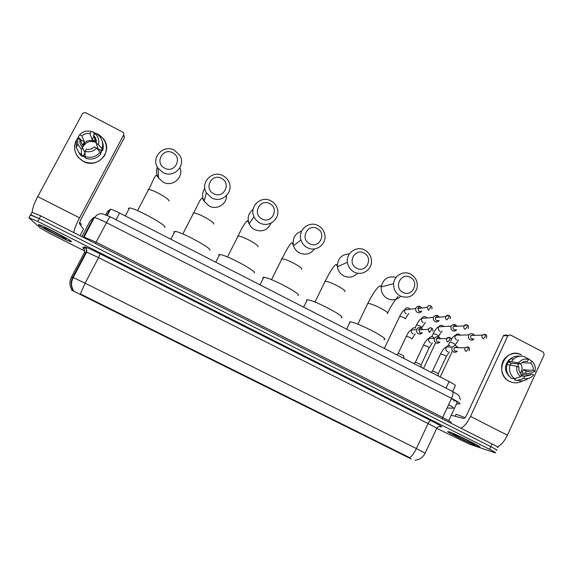 <?xml version="1.0" encoding="UTF-8"?>
<svg xmlns="http://www.w3.org/2000/svg" width="573" height="573" viewBox="0 0 573 573"><rect width="100%" height="100%" fill="white"/><g stroke="black" fill="none" stroke-linecap="round" stroke-linejoin="round"><path stroke-width="0.86" d="M164.988 336.516L129.634 318.939L164.988 336.516M298.769 403.02L264.762 386.116L298.769 403.02M254.749 381.138L220.297 364.013L254.749 381.138M210.162 358.97L175.259 341.623L210.162 358.97M119.227 313.768L83.4 295.962L119.227 313.768M342.224 424.622L308.646 407.933L342.224 424.622M375.637 441.174L385.163 445.909L375.637 441.174M358.082 432.443L367.622 437.185L358.082 432.443M393.107 449.855L402.618 454.582L393.107 449.855M379.125 443.022L388.415 447.642L379.125 443.022M362.021 434.52L371.325 439.147L362.021 434.52M344.831 425.983L354.157 430.617L344.831 425.983M396.136 451.481L405.419 456.094L396.136 451.481M411.271 459.009L71.575 290.146L411.271 459.009M105.74 214.76L107.395 211.623L110.546 209.26C112.172 209.539 115.194 210.792 119.599 213.02L449.125 381.568C453.931 384.082 455.972 385.507 455.249 385.83L452.598 391.495M478.391 446.646L479.085 446.861C485.532 448.774 455.241 433.646 448.974 431.82L448.53 431.691C442.399 429.915 471.278 444.376 478.391 446.646M71.518 241.598C70.386 239.843 43.047 225.612 38.849 224.616L38.384 224.895C40.647 227.23 66.869 240.796 70.952 241.77L71.518 241.598M495.967 450.027L496.483 450.177C497.715 450.385 495.838 449.211 490.846 446.654L39.251 218.635L30.627 214.739L30.441 215.083M71.811 289.702L73.158 290.21C70.715 285.97 70.565 281.665 72.692 277.289L85.112 283.205L80.37 293.92L409.81 457.712C412.094 455.929 414.279 452.863 416.378 448.523L425.152 453.164C423.067 457.283 419.737 459.653 415.174 460.262M436.755 428.332L469.38 444.147L495.265 452.835C496.49 453.064 494.606 451.904 489.614 449.347L37.754 221.422L28.829 217.711L40.239 228.004L51.606 234.378L84.654 251.024M497.701 447.513C498.94 447.699 497.07 446.517 492.078 443.96L40.747 215.849L31.794 212.211M496.483 450.177C497.715 450.385 495.838 449.211 490.846 446.654L39.251 218.635L30.312 214.961M83.579 247.328L85.033 248.066M449.125 431.899L448.688 431.77C442.621 430.015 471.207 444.326 478.233 446.568L478.928 446.782C485.302 448.673 455.334 433.711 449.125 431.899M465.09 417.61L456.516 414.379L455.764 414.902M473.585 444.225L474.272 444.412C477.187 445.042 457.97 435.509 453.845 434.27L453.809 434.262C448.344 432.436 468.642 442.664 473.585 444.225M522.755 380.794C518.436 383.33 514.01 383.516 509.469 381.346C492.945 373.589 505.794 345.856 521.609 354.931C516.137 352.395 511.052 353.061 506.36 356.915C498.847 363.239 500.616 377.184 509.469 381.346C514.01 383.516 518.436 383.33 522.755 380.794M515.07 378.61L514.697 378.76L515.07 378.61M497.214 446.754C500.866 445.479 504.269 441.625 507.427 435.186L544.178 354.673L543.369 352.216L510.214 334.868L507.879 335.692L503.402 335.778L466.479 415.454C465.462 417.445 464.51 418.44 463.629 418.433L451.23 415.26M460.893 428.196C464.23 426.627 467.439 422.702 470.512 416.435L507.879 335.692M503.402 335.778L505.701 334.969M517.756 363.762L518.629 367.128M521.931 362.652L530.705 363.146C532.747 365.13 533.549 367.565 533.112 370.437L523.335 369.692L521.824 373.002L531.558 373.84L530.132 375.186L524.675 376.325L520.836 375.96M520.707 363.791C522.64 367.071 522.461 370.194 520.169 373.159M509.827 376.891C504.283 371.426 504.032 365.746 509.053 359.851L510.88 358.591M510.206 364.836L511.137 363.361L520.592 363.934L518.594 362.895L508.473 361.269L509.755 361.935L508.23 361.85L506.783 365.173M514.833 378.588L515.263 378.631L514.64 379.985L517.784 380.322L523.715 378.416L524.675 376.325M518.529 380.544L514.64 379.985M511.467 378.345C507.141 374.771 505.63 370.194 506.933 364.6L517.032 366.297L519.023 367.336C518.586 370.222 519.389 372.658 521.437 374.642L520.477 376.74L514.583 378.667L511.467 378.345M508.473 361.269L510.536 358.884C513.286 356.564 516.416 355.683 519.919 356.248M528.156 378.531L527.561 378.961C524.51 380.93 521.251 381.382 517.784 380.322M514.583 378.667C510.221 375.064 508.695 370.437 510.013 364.8M511.56 361.441L513.637 359.035C516.925 356.313 520.592 355.554 524.639 356.771L528.435 359.378L527.475 361.463L525.226 361.348M531.558 373.84L533.542 374.871C530.963 378.151 527.69 379.333 523.715 378.416M520.477 376.74C517.34 373.976 516.194 370.495 517.032 366.297M518.594 362.895C521.186 359.622 524.467 358.447 528.435 359.378M520.592 363.934L521.566 362.931C523.328 361.52 525.298 361.033 527.475 361.463M523.264 374.57L522.132 376.081M515.184 378.796L513.422 378.545M525.42 373.31L526.229 371.197L532.374 372.249L535.096 371.469L533.112 370.437M530.705 363.146L531.665 361.062L527.819 358.433L527.01 358.397M531.665 361.062C533.714 362.759 534.924 364.965 535.311 367.68L535.096 371.469M526.229 371.197L523.335 369.692M511.137 363.361L508.23 361.85M38.556 224.981C40.79 227.288 66.747 240.724 70.787 241.684L71.346 241.512C70.221 239.772 43.168 225.69 39.021 224.709L38.556 224.981M81.216 224.552L81.423 224.15L79.511 222.553M66.103 238.869C65.265 237.688 48.161 228.742 44.501 227.581L43.835 227.646C45.31 229.221 64.147 238.927 65.981 239.056L66.103 238.869M410.225 277.303C400.935 271.96 393.307 287.775 402.984 292.373C412.302 297.674 419.859 281.887 410.225 277.303M400.248 296.026C395.578 293.276 393.372 289.157 393.63 283.671C394.167 275.455 403.707 270.205 410.734 274.202C415.891 277.353 418.004 281.952 417.087 287.983C414.064 296.227 408.449 298.905 400.248 296.026M383.874 339.481C391.345 339.947 356.635 321.854 350.139 321.926L349.652 321.933L349.566 323.1M310.122 408.635L321.131 414.057M310.752 408.943L327.197 417.037L310.767 408.972M330.428 418.648L340.82 423.913L330.428 418.655M310.143 408.685L321.038 414.179M323.838 415.583L340.068 423.562L323.881 415.411M364.027 253.094C354.608 247.679 346.823 263.551 356.635 268.214C366.083 273.586 373.789 257.743 364.027 253.094M354.071 271.996C350.275 269.869 348.055 266.631 347.41 262.284C345.942 252.937 356.7 245.423 364.779 250.093C369.012 252.535 371.247 256.217 371.49 261.13C371.906 269.94 361.713 276.329 354.071 271.996M341.2 317.6C347.324 317.456 313.617 299.722 307.271 299.772L306.548 299.822L306.677 300.975M266.345 386.868L278.213 392.72M266.789 387.083L282.596 394.869L266.803 387.119M285.877 396.495L297.308 402.225M266.366 386.925L278.127 392.849M297.244 402.253L285.87 396.502M296.699 401.981L281.099 394.145M281.049 394.31L296.678 401.988M317.191 228.548C307.644 223.069 299.693 238.991 309.649 243.726C319.225 249.162 327.09 233.268 317.191 228.548M307.264 247.629C304.141 245.932 302.035 243.375 300.961 239.965C297.545 230.024 309.191 220.404 318.187 225.655C321.697 227.61 323.881 230.547 324.741 234.472C327.047 244.091 315.859 252.564 307.264 247.629M297.981 295.439C302.802 294.708 269.969 277.268 263.788 277.311L262.885 277.439L263.179 278.528M222.009 364.815L234.758 371.111M222.267 364.98L237.258 372.35L222.467 365.073M253.108 380.307L240.574 373.997L253.166 380.286M222.03 364.879L234.672 371.247M252.757 380.135L237.788 372.593M237.723 372.772L252.729 380.143M269.704 203.659C260.02 198.108 251.912 214.087 262.004 218.886C271.709 224.401 279.739 208.45 269.704 203.659M259.805 222.926C257.177 221.522 255.243 219.466 254.004 216.759C248.897 206.559 261.166 195.135 270.95 200.879C273.908 202.491 275.964 204.869 277.11 208.028C281.128 218.062 269.224 228.369 259.805 222.926M254.219 272.992C257.764 271.695 225.676 254.498 219.674 254.527L218.664 254.763L219.051 255.744M177.086 342.482L190.745 349.222M208.393 358.082L194.927 351.306L208.45 358.068M177.114 342.554L190.666 349.372M208.235 358.003L193.925 350.783M193.839 350.963L208.214 358.018M221.543 178.425C211.731 172.795 203.451 188.832 213.686 193.703C223.534 199.289 231.728 183.281 221.543 178.425M211.681 197.878L206.38 192.786C199.87 182.529 212.597 169.608 223.062 175.761C225.604 177.129 227.502 179.098 228.763 181.677C234.242 191.883 221.808 203.744 211.681 197.878M209.883 250.258C212.203 248.403 180.731 231.399 174.908 231.413L173.87 231.793L174.285 232.624M131.604 319.906L146.23 327.076M131.432 319.777L131.847 319.985M145.277 326.603L131.862 320.021M148.636 328.272L163.147 335.549M131.611 319.935L146.129 327.247M145.27 326.617L131.446 319.834M163.097 335.57L148.629 328.279M163.19 335.57L149.36 328.845L163.119 335.599M172.709 152.833C162.761 147.132 154.302 163.212 164.687 168.161C174.672 173.82 183.038 157.768 172.709 152.833M162.875 172.48L158.033 168.176C150.355 157.933 163.448 143.787 174.493 150.284L179.757 155.29C186.461 165.554 173.619 178.712 162.875 172.48M164.823 227.517L164.974 227.23C166.098 224.831 135.113 207.963 129.491 207.97L128.495 208.522L128.868 209.152M85.499 296.993L101.185 304.678M85.119 296.75L85.556 296.964M98.205 303.196L85.57 297M101.657 304.915L117.25 312.736M85.506 297.015L101.077 304.85M98.198 303.21L85.141 296.814M117.207 312.751L101.65 304.922M117.501 312.865L104.257 306.419L117.429 312.887M468.671 335.391C468.005 337.261 468.492 338.736 470.125 339.803C471.6 340.448 472.875 340.161 473.957 338.944L471.851 338.972C470.669 338.192 470.311 337.125 470.798 335.771L473.842 334.704L472.875 333.923C471.343 333.264 470.039 333.586 468.965 334.883L468.671 335.391M474.258 335.32L473.85 334.711L474.58 335.305M456.366 325.586L455.42 324.841C453.716 324.146 452.341 324.569 451.295 326.109L451.195 326.302C450.528 328.179 451.008 329.654 452.656 330.728C454.203 331.395 455.521 331.065 456.595 329.754M457.125 326.281L456.316 325.586C455.084 325.077 454.088 325.378 453.329 326.495L453.25 326.646C452.763 328.007 453.121 329.074 454.31 329.855L456.538 329.754M456.839 326.295L456.409 325.636M438.782 316.411L437.887 315.716C436.067 314.992 434.649 315.479 433.625 317.17L433.56 317.32C432.987 319.154 433.496 320.579 435.093 321.603C436.726 322.291 438.087 321.919 439.154 320.486M439.57 317.198L438.703 316.418C437.385 315.888 436.354 316.246 435.616 317.471L435.573 317.571C435.143 318.903 435.516 319.942 436.676 320.694L439.054 320.5M439.326 317.22L438.882 316.525M420.253 306.534C418.426 305.81 416.994 306.29 415.969 307.988L415.776 308.489C415.411 310.208 415.962 311.526 417.438 312.435C419.178 313.144 420.575 312.715 421.628 311.146M421.9 308.045L420.99 307.2C419.665 306.67 418.627 307.021 417.882 308.253L418.949 311.476L421.499 311.168M421.714 308.066L421.277 307.379M432.422 371.125L432.636 371.018C435.63 372.049 437.5 372.994 438.238 373.854L438.288 376.024M457.383 346.851L456.359 346.013C454.754 345.34 453.415 345.705 452.348 347.095L452.126 347.496C451.452 349.372 451.939 350.848 453.587 351.922C454.991 352.538 456.237 352.302 457.318 351.199M458.171 347.696L457.254 346.851L454.188 347.926C453.701 349.294 454.052 350.361 455.249 351.142L457.175 351.199M457.877 347.689L457.49 346.987M415.267 362.329L415.489 362.229C418.491 363.268 420.346 364.22 421.069 365.08L421.112 367.243M439.792 337.726L438.803 336.931C436.998 336.215 435.587 336.695 434.556 338.378C433.868 340.29 434.355 341.773 436.003 342.847C437.478 343.485 438.768 343.213 439.856 342.017M434.556 338.378L428.905 338.464C428.224 340.319 428.697 341.773 430.323 342.84L430.502 342.926M440.616 338.707L439.62 337.726C438.324 337.211 437.299 337.554 436.547 338.765L436.533 338.801C436.046 340.169 436.397 341.243 437.593 342.024L439.67 342.017M440.372 338.715L439.964 337.941M398.02 353.484L398.256 353.398C401.258 354.443 403.113 355.396 403.822 356.263L403.85 358.411M421.155 327.799C419.321 327.076 417.896 327.57 416.865 329.274L416.721 329.633C416.27 331.409 416.815 332.77 418.333 333.722C419.894 334.388 421.219 334.066 422.315 332.763M422.953 329.661L421.893 328.558C420.568 328.035 419.536 328.393 418.784 329.625L419.851 332.856L422.086 332.77M97.883 134.111C105.969 139.432 108.283 146.423 104.816 155.082C99.537 162.832 92.36 164.924 83.286 161.357C74.977 155.971 72.692 148.887 76.438 140.099C73.394 146.301 74.096 152.167 78.551 157.697L83.286 161.357C97.56 169.558 113.812 150.978 103.298 138.637L97.883 134.111L93.678 132.599L97.883 134.111M73.774 232.538C74.225 229.322 76.152 224.43 79.561 217.869L123.739 134.798L123.603 132.829L122.873 132.191L85.341 112.552L82.648 113.311L37.711 196.618L79.561 217.869M32.396 212.053C32.274 208.816 34.043 203.666 37.711 196.618M76.653 139.726L78.644 137.105L76.653 139.726M124.205 135.744L124.341 137.685L80.793 219.624L79.389 223.599L83.486 229.164L80.019 235.696L83.479 229.136M85.119 152.912L81.817 146.459C80.113 144.375 79.525 142.054 80.055 139.49L82.541 145.27L84.374 141.853L81.946 135.973C84.152 133.803 86.817 133.036 89.94 133.681L92.138 139.619L95.705 141.474L93.607 135.593L94.609 136.639C96.164 138.68 96.694 140.922 96.178 143.372L98.198 149.03L98.004 149.718M100.146 152.189L96.558 148.056L94.301 146.881C92.11 149.059 89.445 149.825 86.315 149.195L85.155 151.358L85.019 156.587L85.807 158.363C91.859 160.068 96.851 158.614 100.784 154.001L100.146 152.189C96.171 156.844 91.136 158.313 85.019 156.587M82.713 147.469C84.174 141.28 88.056 139.189 94.344 141.187L96.314 142.62M81.946 135.973L79.683 134.798C82.756 131.461 86.559 130.372 91.093 131.525L93.506 132.112L94.208 134.118L93.471 135.507L93.943 136.524M85.52 157.711L82.627 155.72M85.284 157.181L83.357 155.999L82.956 155.111L82.211 156.501L79.948 154.459L76.331 147.641L76.503 139.927L77.792 138.308L80.055 139.49M80.614 140.786L81.08 140.149L80.671 139.182L79.21 138.422L78.365 136.46L79.683 134.798M82.634 147.282L81.473 149.453L81.387 154.71L82.211 156.501M81.387 154.71L79.103 152.64M96.558 148.056C93.506 151.394 89.71 152.497 85.155 151.358M81.473 149.453L77.785 144.067L77.792 138.308M91.093 131.525L89.94 133.681M101.944 150.226L100.626 153.557M100.44 153.02L101.478 150.735L101.163 149.818L102.617 150.57L101.994 148.729L98.434 144.539L96.178 143.372M102.331 141.71C103.498 144.654 103.598 147.612 102.617 150.57M93.607 135.593L94.767 133.437L97.124 133.996L99.888 136.661C102.639 140.399 103.341 144.417 101.994 148.729M94.767 133.437C98.277 136.481 99.501 140.177 98.434 144.539M82.727 147.261C85.742 141.868 90.248 140.299 96.243 142.548M93.814 136.489L92.138 139.619M96.071 140.786L96.278 140.392M101.478 150.735L98.198 149.03M85.048 152.848L83.357 155.999M84.374 141.853L81.08 140.149M447.026 408.083L453.222 408.148C454.124 408.069 452.584 406.916 448.602 404.703M72.785 290.59L73.043 290.103M71.575 290.146L71.826 289.673M453.386 407.783L453.222 408.148M446.045 388.15L449.125 381.568M116.054 219.76L119.599 213.02M106.915 215.24L110.045 209.317M84.023 249.155L82.598 247.894L84.331 246.899C85.606 246.899 90.842 249.198 100.06 253.789L430.796 420.575C438.954 424.736 442.499 426.856 441.425 426.928L439.169 426.606M85.155 253.689L85.635 254.004M100.06 253.789L98.577 257.599L85.112 283.205L416.378 448.523L428.074 423.547L98.577 257.599L86.623 252.141L84.217 252.915M71.797 289.723C69.448 285.633 69.297 281.472 71.353 277.246L72.692 277.289L86.029 252.041C86.731 250.544 86.552 249.133 85.499 247.815L84.331 246.899M489.614 449.347L492.078 443.96M37.754 221.422L40.747 215.849M71.353 277.246L84.245 252.858C84.919 251.411 84.747 250.05 83.73 248.775L82.598 247.894M425.187 453.085L436.626 428.575C437.435 428.54 434.578 426.856 428.074 423.547C429.084 421.556 429.994 420.568 430.796 420.575M441.425 426.928C439.462 426.162 437.894 426.649 436.733 428.368M456.509 403.915L459.782 403.858C460.814 403.593 458.071 401.759 451.553 398.378L106.478 222.675C100.547 219.688 96.515 217.962 94.38 217.496L93.693 217.532L90.233 220.892L81.889 236.642M84.045 247.063L85.57 247.901M452.262 391.323L452.462 391.423C453.422 392.455 453.121 394.768 451.553 398.378L442.671 417.423C449.218 420.783 452.018 422.509 451.066 422.602M93.693 217.532L83.486 236.792L96.164 242.214L442.671 417.423L442.292 418.791M82.978 237.193L83.486 236.792L83.128 237.265M110.575 216.966L110.489 216.923C109.78 217.124 108.44 219.044 106.478 222.675L95.397 243.468M459.961 403.442L459.782 403.858M457.275 402.232L457.139 402.568C457.934 402.389 456.036 401.079 451.431 398.636M457.139 402.568L448.716 420.654M470.512 416.435L507.427 435.186M396.108 277.375C388.114 275.613 383.144 278.793 381.188 286.908C380.938 292.094 383.022 295.99 387.441 298.583C392.405 300.789 396.824 300.016 400.692 296.248M367.307 304.019L367.859 303.389C370.387 303.583 374.577 305.144 380.443 308.073C386.345 311.254 388.666 313.116 387.412 313.66M349.415 253.918C341.515 254.376 337.526 258.645 337.44 266.724C338.049 270.836 340.147 273.887 343.743 275.892C349.014 278.206 353.62 277.303 357.552 273.178M324.576 281.715L325.206 281.221C327.577 281.393 331.566 282.883 337.182 285.698C343.191 288.935 345.748 290.919 344.853 291.657M301.599 231.163C294.866 233.655 292.173 238.49 293.512 245.681C294.529 248.897 296.513 251.311 299.471 252.915C305.538 255.443 310.53 254.118 314.448 248.94M281.3 259.118L281.966 258.745C284.194 258.903 287.99 260.335 293.355 263.028C299.486 266.33 302.286 268.451 301.749 269.382M253.101 209.446C248.36 213.22 247.035 218.005 249.14 223.807C250.308 226.364 252.134 228.305 254.62 229.63C262.169 232.437 267.648 230.26 271.05 223.105M237.48 236.234L238.124 235.969C240.216 236.119 243.826 237.48 248.961 240.073C255.214 243.432 258.258 245.681 258.094 246.813M193.23 213.758L193.029 213.185L193.681 212.884C195.637 213.02 199.075 214.323 203.988 216.809C210.363 220.24 213.665 222.625 213.879 223.964L213.858 224.007M204.855 188.438C202.111 192.514 201.882 196.783 204.174 201.238L209.174 206.036C216.73 210.312 226.887 204.203 226.471 195.708M148.163 190.336L147.97 189.892L148.615 189.484C150.441 189.606 153.714 190.859 158.427 193.244C164.924 196.74 168.483 199.261 169.092 200.815L168.971 201.051M157.324 167.001C155.892 170.847 156.3 174.543 158.556 178.081L163.126 182.135C172.394 187.471 184.112 177.358 179.922 167.71M486.148 338.17C487.143 336.544 486.935 335.312 485.51 334.467L485.238 336.609L483.261 338.836C481.879 337.862 481.585 336.63 482.394 335.126L471.013 335.391M484.93 334.252L482.394 335.126L485.431 334.424M459.116 334.224C457.698 333.708 456.509 334.045 455.549 335.226C454.532 337.132 454.898 338.7 456.652 339.925L456.824 340.004M449.998 341.966L453.873 343.442L455.37 344.745L454.933 345.669M460.262 335.105L459.288 334.31M468.148 328.487C468.936 327.133 468.671 325.965 467.346 324.998L467.024 327.119L465.09 329.375C463.793 328.508 463.457 327.348 464.073 325.894L453.329 326.495M466.759 324.784L464.073 325.894C464.853 324.805 465.949 324.504 467.346 324.998L467.274 324.963M433.202 333.593L437.213 334.818L438.753 336.158L438.46 336.781M442.413 325.55C440.83 324.998 439.57 325.435 438.632 326.846C437.851 328.687 438.288 330.155 439.928 331.258L440.1 331.337M443.66 326.553L442.585 325.629M450.034 318.731C450.636 317.485 450.321 316.396 449.082 315.472L448.716 317.571L446.818 319.87C445.615 319.089 445.235 318.008 445.672 316.625L435.573 317.571M448.48 315.257L445.672 316.625C446.431 315.343 447.57 314.964 449.082 315.472L449.017 315.444M416.514 324.941L420.467 326.152L422.057 327.534M425.624 316.826C423.87 316.253 422.545 316.79 421.656 318.445C421.105 320.2 421.592 321.56 423.118 322.542L423.297 322.628M426.949 317.943L425.796 316.912M431.784 308.911C432.228 307.665 431.87 306.662 430.717 305.896L430.302 307.98L428.454 310.308L427.207 307.321L417.746 308.603M430.101 305.681C428.704 305.43 427.745 305.975 427.207 307.321C427.952 305.824 429.12 305.352 430.717 305.896L430.66 305.867M399.739 316.239L403.636 317.442L405.304 318.86M408.75 308.066C406.809 307.472 405.44 308.124 404.638 310.022C404.287 311.662 404.817 312.915 406.221 313.789L406.4 313.868M410.132 309.262L408.921 308.152M469.036 350.712C469.967 349.48 469.731 348.262 468.32 347.066L468.019 349.258L466.071 351.464C464.717 350.526 464.409 349.315 465.147 347.818L454.353 347.625M467.833 346.873L465.147 347.818L468.155 347.016M440.587 353.935L444.734 355.296L446.288 356.578L438.252 373.682M450.091 345.856C448.573 345.318 447.32 345.698 446.331 347.002C445.379 348.943 445.787 350.518 447.549 351.722L447.728 351.808M450.937 340.992C451.545 339.402 451.245 338.271 450.041 337.597L449.683 339.768L447.785 342.002C446.532 341.179 446.174 340.054 446.704 338.622L436.547 338.765M449.54 337.404L446.704 338.622C447.169 337.497 448.279 337.153 450.041 337.597L449.884 337.547M423.504 345.132L427.573 346.457L429.184 347.782L421.091 364.901M434.413 338.378L433.066 337.046M432.887 336.967C431.175 336.387 429.85 336.888 428.905 338.464C427.136 339.123 425.367 341.279 423.605 344.917L415.404 362.222M432.701 331.187C433.174 329.754 432.823 328.716 431.662 328.071L431.254 330.22L429.399 332.49L428.189 329.396L418.684 329.876M431.154 327.878C429.771 327.57 428.783 328.078 428.189 329.396C429.184 327.899 430.337 327.455 431.662 328.071L431.519 328.028M406.321 336.258L410.332 337.576L412.008 338.944M415.597 328.028C413.685 327.427 412.295 328.057 411.435 329.912C410.991 331.645 411.521 332.977 413.011 333.909L413.19 333.995M124.341 137.685L123.739 134.798M73.129 290.747L73.323 290.375M453.63 399.818L453.938 401.079M107.301 215.405L110.546 209.26M83.973 249.076L83.379 248.589L85.499 247.815C86.451 248.023 86.824 249.47 86.623 252.141L73.229 277.482C70.98 281.923 71.045 286.242 73.408 290.439M29.137 217.504L32.117 211.974M460.327 399.453C458.199 394.596 461.064 396.516 452.462 391.423L110.489 216.923L102.925 213.922L100.168 213.829C98.692 213.801 96.758 215.018 94.38 217.496L83.78 237.594M456.058 414.279L455.134 416.263M503.724 335.298L508.208 335.205M530.132 375.186L521.158 374.384M509.54 359.873L509.053 359.851M513.637 359.035L510.536 358.884M65.852 238.647L65.981 239.056M387.649 312.829C390.994 306.161 394.46 300.71 398.034 296.463M357.788 324.168L367.859 303.389C371.956 295.066 377.965 285.447 380.716 285.841L381.188 286.908L393.63 283.671M350.139 321.926L346.629 329.146M314.942 302.071L325.206 281.221C329.117 273.07 335.234 263.322 336.587 264.604L337.44 266.724L347.41 262.284M307.271 299.772L303.633 307.149M271.502 279.667L281.966 258.745C285.712 251.346 290.654 241.985 292.223 242.902L293.512 245.681L300.961 239.965M263.788 277.311L260.013 284.838M227.467 256.969L238.124 235.969C242.221 227.152 245.337 222.08 247.472 220.763L249.14 223.807L254.004 216.759M219.674 254.527L215.763 262.205M182.808 233.963L193.681 212.884C197.169 206.588 200.385 198.05 202.255 198.201L204.174 201.238L206.38 192.786M174.908 231.413L170.869 239.242M137.527 210.642L148.615 189.484C151.974 183.654 154.495 175.589 156.515 175.223L158.556 178.081L158.033 168.176M129.491 207.97L125.308 215.935M448.143 345.691L449.862 342.031M468.965 334.883L455.549 335.226C454.317 335.628 452.899 337.031 451.288 339.431M440.214 377.013L452.018 351.872M458.601 339.904L455.471 344.523M431.727 336.709L433.31 333.364C435.401 329.425 437.17 327.247 438.632 326.846L451.295 326.109M423.49 368.46L435.595 342.847M442.034 331.165C440.916 332.677 441.475 331.173 438.861 335.936M433.56 317.32L421.656 318.445L419.902 319.627C418.935 320.937 419.092 320.099 416.635 324.719L415.131 327.863M425.402 322.363L422.165 327.305M415.776 308.489L404.588 309.957C403.199 310.43 401.63 312.457 399.875 316.031L384.34 348.434M408.707 313.488L405.39 318.631M432.551 371.003L440.687 353.727C442.671 349.852 444.555 347.61 446.331 347.002L452.348 347.095M449.433 351.786L446.388 356.37M432.636 371.018L431.018 372.307M432.371 342.84L429.284 347.575M415.489 362.229L413.864 363.533M415.239 333.83L412.102 338.729M398.171 353.391L406.436 336.065C408.263 332.347 409.917 330.284 411.393 329.876L416.721 329.633M398.256 353.398L396.616 354.708M94.609 136.639L96.379 141.667M77.785 144.067L76.331 147.641"/></g></svg>
